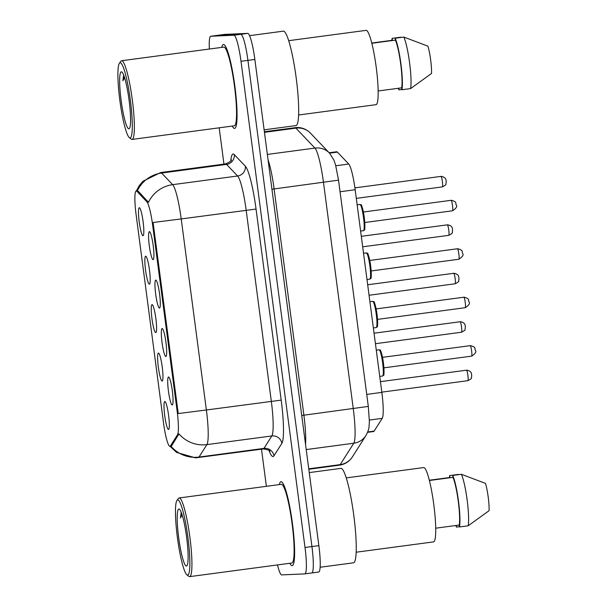 <?xml version="1.0" encoding="UTF-8"?>
<svg xmlns="http://www.w3.org/2000/svg" width="607" height="607" viewBox="0 0 607 607"><rect width="100%" height="100%" fill="white"/><g stroke="black" fill="none" stroke-linecap="round" stroke-linejoin="round"><path stroke-width="0.91" d="M162.16 328.539A14.113 1.942 82.4 0 1 162.426 328.637A14.113 1.942 82.4 0 1 165.923 342.272A14.113 1.942 82.4 0 1 166.121 356.347A14.113 1.942 82.4 0 1 165.848 356.521A14.113 1.942 82.4 0 1 162.054 342.614A14.113 1.942 82.4 0 1 162.16 328.539M155.787 280.093A14.113 1.942 82.4 0 1 156.045 280.199A14.113 1.942 82.4 0 1 159.55 293.834A14.113 1.942 82.4 0 1 159.74 307.901A14.113 1.942 82.4 0 1 159.466 308.075A14.113 1.942 82.4 0 1 155.68 294.175A14.113 1.942 82.4 0 1 155.787 280.093M149.405 231.654A14.113 1.942 82.4 0 1 149.663 231.753A14.113 1.942 82.4 0 1 153.169 245.387A14.113 1.942 82.4 0 1 153.359 259.462A14.113 1.942 82.4 0 1 153.085 259.637A14.113 1.942 82.4 0 1 149.299 245.729A14.113 1.942 82.4 0 1 149.405 231.654M168.541 376.985A14.113 1.942 82.4 0 1 168.799 377.084A14.113 1.942 82.4 0 1 172.305 390.718A14.113 1.942 82.4 0 1 172.494 404.793A14.113 1.942 82.4 0 1 172.221 404.968A14.113 1.942 82.4 0 1 168.435 391.06A14.113 1.942 82.4 0 1 168.541 376.985M158.442 353.062A14.113 1.942 82.4 0 1 158.708 353.168A14.113 1.942 82.4 0 1 162.206 366.803A14.113 1.942 82.4 0 1 162.403 380.87A14.113 1.942 82.4 0 1 162.13 381.044A14.113 1.942 82.4 0 1 158.344 367.144A14.113 1.942 82.4 0 1 158.442 353.062M152.069 304.623A14.113 1.942 82.4 0 1 152.327 304.722A14.113 1.942 82.4 0 1 155.832 318.356A14.113 1.942 82.4 0 1 156.022 332.431A14.113 1.942 82.4 0 1 155.749 332.606A14.113 1.942 82.4 0 1 151.962 318.698A14.113 1.942 82.4 0 1 152.069 304.623M145.688 256.177A14.113 1.942 82.4 0 1 145.946 256.275A14.113 1.942 82.4 0 1 149.451 269.91A14.113 1.942 82.4 0 1 149.641 283.985A14.113 1.942 82.4 0 1 149.375 284.159A14.113 1.942 82.4 0 1 145.581 270.252A14.113 1.942 82.4 0 1 145.688 256.177M139.314 207.731A14.113 1.942 82.4 0 1 139.572 207.837A14.113 1.942 82.4 0 1 143.077 221.464A14.113 1.942 82.4 0 1 143.267 235.539A14.113 1.942 82.4 0 1 142.994 235.713A14.113 1.942 82.4 0 1 139.208 221.813A14.113 1.942 82.4 0 1 139.314 207.731M164.823 401.508A14.113 1.942 82.4 0 1 165.081 401.606A14.113 1.942 82.4 0 1 168.587 415.241A14.113 1.942 82.4 0 1 168.776 429.316A14.113 1.942 82.4 0 1 168.503 429.49A14.113 1.942 82.4 0 1 164.717 415.583A14.113 1.942 82.4 0 1 164.823 401.508M329.153 152.759L336.673 151.758A26.458 3.634 82.4 0 1 337.401 152.122L348.752 164.034A26.458 3.634 82.4 0 1 355.163 189.733L381.849 392.388A26.458 3.634 82.4 0 1 382.235 418.352L374.132 431.114A26.458 3.634 82.4 0 1 373.593 431.539A26.458 3.634 82.4 0 1 373.548 431.547M170.423 445.933A23.817 3.27 82.4 0 1 169.937 446.312A23.817 3.27 82.4 0 1 169.899 446.312A23.817 3.27 82.4 0 1 163.511 422.851L136.112 214.734A23.817 3.27 82.4 0 1 136.249 190.985A23.817 3.27 82.4 0 1 136.901 191.311L146.833 201.729A23.817 3.27 82.4 0 1 152.607 224.863L177.168 411.394A23.817 3.27 82.4 0 1 177.517 434.764L170.423 445.933L171.682 445.766L170.931 446.175A30.874 30.175 -147.6 0 0 198.99 457.056A35.282 4.848 82.4 0 1 198.277 457.617A35.282 4.848 82.4 0 1 198.216 457.625M292.111 565.648A42.338 5.82 -97.6 0 0 292.179 565.641A42.338 5.82 -97.6 0 0 292.392 523.158A42.338 5.82 -97.6 0 0 281.064 481.7A42.338 5.82 -97.6 0 0 280.988 481.708A42.338 5.82 -97.6 0 0 279.334 484.598A42.338 5.82 -97.6 0 1 280.988 481.708A42.338 5.82 -97.6 0 1 281.064 481.7A42.338 5.82 -97.6 0 1 292.392 523.158A42.338 5.82 -97.6 0 1 292.179 565.641A42.338 5.82 -97.6 0 1 292.111 565.648A42.338 5.82 -97.6 0 1 289.827 563.281A42.338 5.82 -97.6 0 0 292.111 565.648M234.552 128.426A42.338 5.82 -97.6 0 0 234.621 128.418A42.338 5.82 -97.6 0 0 234.826 85.944A42.338 5.82 -97.6 0 0 223.497 44.478A42.338 5.82 -97.6 0 0 223.429 44.486A42.338 5.82 -97.6 0 0 221.767 47.376A42.338 5.82 -97.6 0 1 223.429 44.486A42.338 5.82 -97.6 0 1 223.497 44.478A42.338 5.82 -97.6 0 1 234.826 85.944A42.338 5.82 -97.6 0 1 234.621 128.418A42.338 5.82 -97.6 0 1 234.552 128.426A42.338 5.82 -97.6 0 1 232.269 126.066A42.338 5.82 -97.6 0 0 234.552 128.426M277.505 564.927A26.458 3.634 -97.6 0 0 281.716 574.897L304.813 573.881A26.458 3.634 -97.6 0 0 304.858 573.881L311.786 572.955A26.458 3.634 -97.6 0 1 311.74 572.955A26.458 3.634 -97.6 0 0 311.786 572.955A26.458 3.634 -97.6 0 0 311.937 546.566L247.929 60.381A26.458 3.634 -97.6 0 0 240.827 34.303L217.723 35.32A26.458 3.634 -97.6 0 0 217.678 35.327A26.458 3.634 -97.6 0 0 217.64 35.335M136.249 190.985L138.161 191.144L148.472 202.29A30.874 30.047 -43.6 0 1 172.669 184.657A35.282 4.848 82.4 0 1 181.22 218.93L153.085 222.496L178.238 413.557L206.38 409.991A35.282 4.848 82.4 0 1 206.896 444.612A30.874 30.175 -147.6 0 1 178.966 433.868L171.682 445.766M304.858 573.881A26.458 3.634 -97.6 0 0 305.01 547.491L241.002 61.299A26.458 3.634 -97.6 0 0 233.9 35.229L210.796 36.245A26.458 3.634 -97.6 0 0 210.75 36.245A26.458 3.634 -97.6 0 0 209.339 49.038M219.18 127.811L223.96 164.118M261.496 449.188L266.382 486.321M318.667 572.037A26.458 3.634 -97.6 0 0 318.713 572.029A26.458 3.634 -97.6 0 0 318.865 545.64L254.857 59.456A26.458 3.634 -97.6 0 0 247.755 33.385L224.651 34.394A26.458 3.634 -97.6 0 0 224.613 34.402A26.458 3.634 -97.6 0 0 224.567 34.409M318.713 572.029L311.786 572.955A26.458 3.634 -97.6 0 0 311.937 546.566L247.929 60.381A26.458 3.634 -97.6 0 0 240.827 34.303L217.723 35.32A26.458 3.634 -97.6 0 0 217.678 35.327L210.75 36.245M177.714 499.933A37.93 5.213 -97.6 0 0 176.986 500.396A37.93 5.213 -97.6 0 0 177.494 538.219A37.93 5.213 -97.6 0 0 186.91 574.859A37.93 5.213 -97.6 0 0 187.616 575.133A37.93 5.213 -97.6 0 0 187.897 537.301A37.93 5.213 -97.6 0 0 177.714 499.933M186.91 574.859L188.845 576.362A39.69 5.455 -97.6 0 0 189.581 576.65A39.69 5.455 -97.6 0 0 189.642 576.642A39.69 5.455 -97.6 0 0 189.839 536.823A39.69 5.455 -97.6 0 0 179.217 497.952A39.69 5.455 -97.6 0 0 179.148 497.96A39.69 5.455 -97.6 0 0 178.45 498.438L176.986 500.396M291.77 563.023A39.69 5.455 -97.6 0 0 291.83 563.015A39.69 5.455 -97.6 0 0 292.028 523.188A39.69 5.455 -97.6 0 0 281.405 484.325A39.69 5.455 -97.6 0 0 281.337 484.325A39.69 5.455 -97.6 0 0 281.276 484.34M353.426 562.81A47.627 6.548 -97.6 0 0 353.502 562.803A47.627 6.548 -97.6 0 0 353.737 515.009A47.627 6.548 -97.6 0 0 340.99 468.369A47.627 6.548 -97.6 0 0 340.914 468.376A47.627 6.548 -97.6 0 0 340.831 468.392M433.504 541.892A37.49 5.152 -97.6 0 0 433.565 541.892A37.49 5.152 -97.6 0 0 433.747 504.28A37.49 5.152 -97.6 0 0 423.716 467.565A37.49 5.152 -97.6 0 0 423.656 467.572A37.49 5.152 -97.6 0 0 423.595 467.587M186.417 566.043A28.757 3.953 -97.6 0 0 186.971 565.694A28.757 3.953 -97.6 0 0 186.584 537.005A28.757 3.953 -97.6 0 0 179.444 509.227A28.757 3.953 -97.6 0 0 178.913 509.023A28.757 3.953 -97.6 0 0 178.701 537.703A28.757 3.953 -97.6 0 0 186.417 566.043M181.197 512.232L180.454 517.968L182.146 514.948M435.712 528.189L459.249 525.047A26.458 3.634 -97.6 0 0 458.239 501.109A26.458 3.634 -97.6 0 0 452.974 477.352L429.384 480.501M459.249 525.047L459.499 526.959L468.164 525.806L489.083 510.692A17.641 2.428 -97.6 0 0 485.494 483.392L461.381 474.287L452.723 475.44L452.974 477.352M468.164 525.806A28.226 3.877 -97.6 0 0 467.14 499.94A28.226 3.877 -97.6 0 0 461.381 474.287M459.499 526.959A28.226 3.877 -97.6 0 0 458.482 501.094A28.226 3.877 -97.6 0 0 452.723 475.44M429.316 480.236L449.931 477.489L449.681 475.577A28.226 3.877 -97.6 0 0 449.415 477.557M459.469 526.694L456.464 527.096L456.244 525.45M455.804 525.51A28.226 3.877 -97.6 0 0 456.464 527.096M449.681 475.577L458.338 474.424M180.454 517.968L181.539 513.15M120.156 62.711A37.93 5.213 -97.6 0 0 119.42 63.181A37.93 5.213 -97.6 0 0 119.936 101.005A37.93 5.213 -97.6 0 0 129.352 137.637A37.93 5.213 -97.6 0 0 130.057 137.91A37.93 5.213 -97.6 0 0 130.33 100.087A37.93 5.213 -97.6 0 0 120.156 62.711M129.352 137.637L131.279 139.147A39.69 5.455 -97.6 0 0 132.015 139.435A39.69 5.455 -97.6 0 0 132.083 139.428A39.69 5.455 -97.6 0 0 132.273 99.601A39.69 5.455 -97.6 0 0 121.658 60.73A39.69 5.455 -97.6 0 0 121.59 60.738A39.69 5.455 -97.6 0 0 120.892 61.216L119.42 63.181M234.203 125.801A39.69 5.455 -97.6 0 0 234.272 125.801A39.69 5.455 -97.6 0 0 234.461 85.974A39.69 5.455 -97.6 0 0 223.846 47.103A39.69 5.455 -97.6 0 0 223.778 47.111A39.69 5.455 -97.6 0 0 223.71 47.126M295.859 125.588A47.627 6.548 -97.6 0 0 295.943 125.581A47.627 6.548 -97.6 0 0 296.17 77.795A47.627 6.548 -97.6 0 0 283.431 31.147A47.627 6.548 -97.6 0 0 283.348 31.154A47.627 6.548 -97.6 0 0 283.272 31.169M375.945 104.677A37.49 5.152 -97.6 0 0 376.006 104.67A37.49 5.152 -97.6 0 0 376.188 67.058A37.49 5.152 -97.6 0 0 366.158 30.35A37.49 5.152 -97.6 0 0 366.097 30.358A37.49 5.152 -97.6 0 0 366.036 30.365M128.859 128.828A28.757 3.953 -97.6 0 0 129.412 128.472A28.757 3.953 -97.6 0 0 129.025 99.791A28.757 3.953 -97.6 0 0 121.886 72.005A28.757 3.953 -97.6 0 0 121.347 71.801A28.757 3.953 -97.6 0 0 121.142 100.489A28.757 3.953 -97.6 0 0 128.859 128.828M123.638 75.018L122.895 80.746L124.587 77.734M378.153 90.967L401.69 87.833A26.458 3.634 -97.6 0 0 400.681 63.887A26.458 3.634 -97.6 0 0 395.407 40.138L371.818 43.279M401.69 87.833L401.94 89.737L410.605 88.584L431.524 73.477A17.641 2.428 -97.6 0 0 427.927 46.17L403.822 37.065L395.157 38.226L395.407 40.138M410.605 88.584A28.226 3.877 -97.6 0 0 409.581 62.726A28.226 3.877 -97.6 0 0 403.822 37.065M401.94 89.737A28.226 3.877 -97.6 0 0 400.923 63.879A28.226 3.877 -97.6 0 0 395.157 38.226M371.757 43.021L392.372 40.267L392.122 38.355A28.226 3.877 -97.6 0 0 391.849 40.335M401.91 89.472L398.905 89.874L398.685 88.227M398.245 88.288A28.226 3.877 -97.6 0 0 398.905 89.874M392.122 38.355L400.779 37.202M122.895 80.746L123.98 75.928M367.736 431.972L374.132 431.114M136.901 191.311L138.161 191.144M146.833 201.729L148.093 201.562M152.607 224.863L153.457 224.749M177.168 411.394L178.018 411.28M177.517 434.764L178.769 434.597M369.382 420.067L382.235 418.352M366.734 394.406L381.849 392.388M340.057 191.751L355.163 189.733M335.792 165.757L348.752 164.034M329.548 153.169L337.401 152.122M230.797 160.84A44.099 6.062 82.4 0 1 233.149 153.996A44.099 6.062 82.4 0 1 234.294 154.61L245.357 166.219A44.099 6.062 82.4 0 1 256.048 209.058L281.2 400.119A44.099 6.062 82.4 0 1 281.845 443.398L273.947 455.842A44.099 6.062 82.4 0 1 269.06 450.538M137.334 190.841A30.874 30.047 -43.6 0 1 161.606 173.048L226.555 164.391A35.282 4.848 -97.6 0 0 225.637 163.89A35.282 4.848 -97.6 0 0 225.576 163.898C229.985 161.94 231.92 160.574 231.373 159.793M263.165 448.96A35.282 4.848 -97.6 0 0 263.226 448.952A35.282 4.848 -97.6 0 0 263.946 448.391L271.845 435.947A35.282 4.848 -97.6 0 0 271.329 401.326L246.176 210.265A35.282 4.848 -97.6 0 0 237.618 176L226.555 164.391A8.817 8.581 136.4 0 0 234.294 154.61M281.845 443.398A8.817 8.619 32.4 0 0 271.845 435.947L206.896 444.612L198.99 457.056L263.946 448.391A8.817 8.619 32.4 0 1 273.947 455.842M160.567 172.57A35.282 4.848 82.4 0 1 160.627 172.563A35.282 4.848 82.4 0 1 160.688 172.555A35.282 4.848 82.4 0 1 161.606 173.048L172.669 184.657L237.618 176A8.817 8.581 136.4 0 0 245.357 166.219M256.048 209.058L181.22 218.93L206.38 409.991L281.2 400.119M210.796 36.245L224.651 34.394M305.01 547.491L318.865 545.64M241.002 61.299L254.857 59.456M233.9 35.229L247.755 33.385M339.427 465.182A35.282 4.848 -97.6 0 0 339.488 465.174A35.282 4.848 -97.6 0 0 340.201 464.613L353.775 443.231A35.282 4.848 -97.6 0 0 353.259 408.61L323.47 182.358A35.282 4.848 -97.6 0 0 314.919 148.085L295.905 128.138A35.282 4.848 -97.6 0 0 294.987 127.645A35.282 4.848 -97.6 0 0 294.934 127.652A35.282 4.848 -97.6 0 0 294.873 127.66M264.447 132.334L295.905 128.138A17.641 17.171 -43.6 0 1 310.518 133.214L329.533 153.154L333.926 160.104L335.55 164.892L338.531 180.158L274.106 188.936L303.895 415.196A35.282 4.848 82.4 0 1 305.549 444.521M338.531 180.158L368.312 406.417L369.382 421.425L369.064 426.455C369.064 428.588 368.032 431.592 365.975 435.485A17.641 17.246 -147.6 0 1 353.775 443.231L306.216 449.575M368.312 406.417L301.732 415.492M365.975 435.485L352.401 456.859A17.641 17.246 -147.6 0 1 340.201 464.613L308.751 468.809M329.533 153.154A17.641 17.171 -43.6 0 0 314.919 148.085L267.361 154.428M268.066 159.808A35.282 4.848 82.4 0 1 274.106 188.936L271.944 189.232M467.86 380.672A5.288 0.728 -97.6 0 0 467.868 380.672A5.288 0.728 -97.6 0 0 467.891 375.361A5.288 0.728 -97.6 0 0 466.479 370.179A5.288 0.728 -97.6 0 0 466.472 370.179A5.288 0.728 -97.6 0 0 466.457 370.179M376.287 350.163L379.17 349.784C380.392 351.946 379.952 344.473 383.389 362.675C384.739 379.694 383.503 374.049 382.569 376.021A13.233 1.821 -97.6 0 0 382.569 376.021A13.233 1.821 -97.6 0 0 382.63 362.751A13.233 1.821 -97.6 0 0 379.094 349.791A13.233 1.821 -97.6 0 0 379.072 349.791A13.233 1.821 -97.6 0 0 379.049 349.799M471.578 356.142A5.288 0.728 -97.6 0 0 471.586 356.142A5.288 0.728 -97.6 0 0 471.609 350.831A5.288 0.728 -97.6 0 0 470.197 345.649A5.288 0.728 -97.6 0 0 470.182 345.649A5.288 0.728 -97.6 0 0 470.175 345.656M380.073 350.55A12.345 1.7 82.4 0 1 383.389 362.72A12.345 1.7 82.4 0 1 383.298 375.035M374.056 333.205L460.485 321.702C466.13 323.03 464.916 325.724 465.364 327.325L465.015 329.487C465.493 329.851 464.317 330.769 461.487 332.226A5.288 0.728 -97.6 0 0 461.487 332.226A5.288 0.728 -97.6 0 0 461.517 326.915A5.288 0.728 -97.6 0 0 460.098 321.733A5.288 0.728 -97.6 0 0 460.091 321.733A5.288 0.728 -97.6 0 0 460.083 321.733M453.71 273.287L454.104 273.256C459.749 274.592 458.535 277.285 458.983 278.879L458.642 281.041C459.112 281.413 457.936 282.323 455.113 283.78A5.288 0.728 -97.6 0 0 455.113 283.78A5.288 0.728 -97.6 0 0 455.136 278.469A5.288 0.728 -97.6 0 0 453.725 273.287A5.288 0.728 -97.6 0 0 453.71 273.287A5.288 0.728 -97.6 0 0 453.702 273.294L367.675 284.766M447.336 224.848L447.723 224.81C453.376 226.145 452.162 228.839 452.61 230.44L452.261 232.595C452.739 232.967 451.562 233.877 448.732 235.341A5.288 0.728 -97.6 0 0 448.732 235.341A5.288 0.728 -97.6 0 0 448.763 230.03A5.288 0.728 -97.6 0 0 447.344 224.848A5.288 0.728 -97.6 0 0 447.336 224.848A5.288 0.728 -97.6 0 0 447.329 224.848L361.302 236.32M440.955 176.402L441.35 176.371C446.995 177.699 445.781 180.393 446.228 181.994L445.887 184.156C446.357 184.52 445.181 185.439 442.359 186.895A5.288 0.728 -97.6 0 0 442.359 186.895A5.288 0.728 -97.6 0 0 442.382 181.584A5.288 0.728 -97.6 0 0 440.963 176.402A5.288 0.728 -97.6 0 0 440.955 176.402A5.288 0.728 -97.6 0 0 440.948 176.402L354.913 187.874M369.906 301.725L372.789 301.345C374.018 303.5 373.571 296.026 377.015 314.229C378.366 331.255 377.122 325.61 376.188 327.583A13.233 1.821 -97.6 0 0 376.188 327.583A13.233 1.821 -97.6 0 0 376.257 314.305A13.233 1.821 -97.6 0 0 372.713 301.345A13.233 1.821 -97.6 0 0 372.69 301.353A13.233 1.821 -97.6 0 0 372.675 301.353M376.143 308.902L464.196 297.172C470.562 298.993 467.868 300.359 468.999 301.869C470.25 303.318 468.991 305.268 465.205 307.703A5.288 0.728 -97.6 0 0 465.205 307.703A5.288 0.728 -97.6 0 0 465.235 302.392A5.288 0.728 -97.6 0 0 463.816 297.21A5.288 0.728 -97.6 0 0 463.809 297.21A5.288 0.728 -97.6 0 0 463.801 297.21M373.7 302.111A12.345 1.7 82.4 0 1 377.008 314.274A12.345 1.7 82.4 0 1 376.917 326.589M369.792 279.137A13.233 1.821 -97.6 0 0 369.815 279.137A13.233 1.821 -97.6 0 0 369.875 265.858A13.233 1.821 -97.6 0 0 366.34 252.907A13.233 1.821 -97.6 0 0 366.317 252.907A13.233 1.821 -97.6 0 0 366.294 252.914M457.435 248.764A5.288 0.728 -97.6 0 0 457.428 248.764A5.288 0.728 -97.6 0 0 457.42 248.764L457.822 248.733C464.18 250.547 461.487 251.92 462.625 253.423C463.877 254.879 462.61 256.822 458.831 259.257A5.288 0.728 -97.6 0 0 458.831 259.257A5.288 0.728 -97.6 0 0 458.854 253.946A5.288 0.728 -97.6 0 0 457.435 248.764M367.318 253.665A12.345 1.7 82.4 0 1 370.634 265.828A12.345 1.7 82.4 0 1 370.543 278.15M363.411 230.698A13.233 1.821 -97.6 0 0 363.434 230.69A13.233 1.821 -97.6 0 0 363.502 217.42A13.233 1.821 -97.6 0 0 359.959 204.46A13.233 1.821 -97.6 0 0 359.936 204.46A13.233 1.821 -97.6 0 0 359.913 204.468M451.062 200.318A5.288 0.728 -97.6 0 0 451.054 200.318A5.288 0.728 -97.6 0 0 451.047 200.325L451.441 200.287C457.807 202.108 455.113 203.474 456.244 204.984C457.496 206.433 456.236 208.376 452.45 210.811A5.288 0.728 -97.6 0 0 452.45 210.811A5.288 0.728 -97.6 0 0 452.481 205.5A5.288 0.728 -97.6 0 0 451.062 200.318M360.945 205.219A12.345 1.7 82.4 0 1 364.253 217.389A12.345 1.7 82.4 0 1 364.162 229.704M367.584 432.343L373.593 431.539M169.937 446.312L171.007 446.168M170.013 446.304L176.584 452.405L195.545 457.86L263.226 448.952C268.006 449.696 270.229 450.508 269.895 451.396M136.279 190.977L139.36 185.476L142.895 181.288L160.627 172.563L225.576 163.898M264.371 131.727L296.52 127.508C301.178 127.371 305.306 128.775 308.91 131.704L310.518 133.214M224.613 34.402L217.678 35.327M352.401 456.859L351.195 458.558C348.145 462.261 344.237 464.469 339.488 465.174L308.811 469.264M381.811 392.145L467.868 380.672C470.698 379.216 471.874 378.298 471.396 377.926L471.738 375.771C471.29 374.17 472.504 371.476 466.859 370.141L380.43 381.651M382.516 357.341L470.577 345.618C476.935 347.439 474.242 348.805 475.38 350.315C476.632 351.764 475.364 353.706 471.586 356.142L383.912 367.834M382.569 376.021L379.739 376.401M461.487 332.226L375.437 343.699M455.113 283.78L369.056 295.26M448.732 235.341L362.683 246.814M442.359 186.895L356.301 198.368M376.188 327.583L373.366 327.955M465.205 307.703L377.539 319.388M363.532 253.278L366.416 252.899C367.637 255.054 367.189 247.58 370.634 265.783C371.985 282.809 370.748 277.164 369.815 279.137L366.985 279.516M457.428 248.764L369.762 260.456M458.831 259.257L371.158 270.95M357.151 204.832L360.034 204.453C361.264 206.615 360.816 199.142 364.261 217.344C365.611 234.363 364.367 228.718 363.434 230.69L360.611 231.07M451.054 200.318L363.381 212.01M452.45 210.811L364.784 222.503M281.337 484.325L179.148 497.96M340.914 468.376L309.244 472.595M423.656 467.572L346.256 477.899M433.565 541.892L356.165 552.211M353.502 562.803L320.132 567.249M291.83 563.015L189.642 576.642M223.778 47.111L121.59 60.738M283.348 31.154L249.568 35.661M366.097 30.358L288.697 40.677M376.006 104.67L298.606 114.996M295.943 125.581L264.121 129.83M234.272 125.801L132.083 139.428"/></g></svg>
